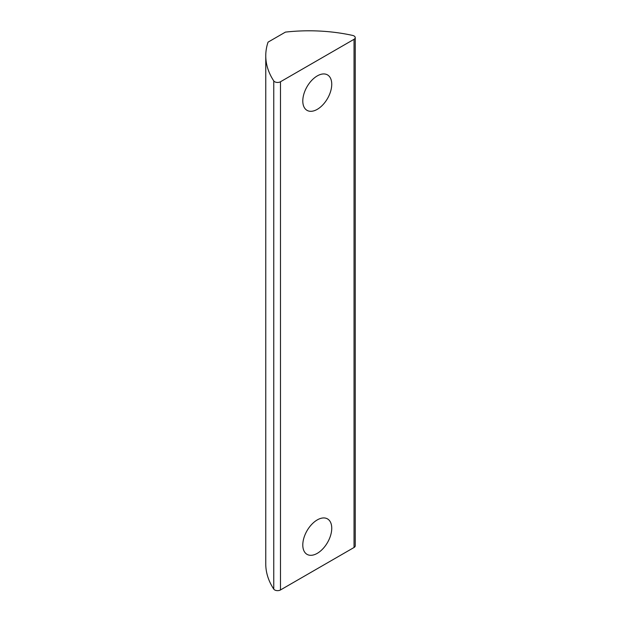 <?xml version="1.0" encoding="UTF-8"?>
<svg xmlns="http://www.w3.org/2000/svg" width="621" height="621" viewBox="0 0 621 621"><rect width="100%" height="100%" fill="white"/><g stroke="black" fill="none" stroke-linecap="round" stroke-linejoin="round"><path stroke-width="0.93" d="M265.765 55.743L265.765 563.93A122.842 70.926 0 0 0 273.768 589.119A4.099 2.368 0 0 0 274.699 589.95A4.099 2.368 0 0 0 280.49 589.95L354.04 547.489A4.099 2.368 0 0 0 355.235 545.82L355.235 37.625A4.099 2.368 0 0 0 354.04 35.956A4.099 2.368 0 0 0 352.596 35.413A122.842 70.926 0 0 0 285.419 32.113L268.047 42.143A122.842 70.926 0 0 0 265.765 55.743A122.842 70.926 0 0 0 273.768 80.924A4.099 2.368 0 0 0 274.699 81.755A4.099 2.368 0 0 0 280.49 81.755L354.04 39.302A4.099 2.368 0 0 0 355.235 37.625M317.269 553.342A20.477 11.822 120 0 0 330.644 535.302A20.477 11.822 120 0 0 327.5 518.892A20.477 11.822 120 0 0 317.269 519.909A20.477 11.822 120 0 0 303.894 537.949A20.477 11.822 120 0 0 307.03 554.351A20.477 11.822 120 0 0 317.269 553.342M317.269 109.343A20.477 11.822 120 0 0 330.644 91.303A20.477 11.822 120 0 0 327.5 74.893A20.477 11.822 120 0 0 317.269 75.909A20.477 11.822 120 0 0 303.894 93.95A20.477 11.822 120 0 0 307.03 110.352A20.477 11.822 120 0 0 317.269 109.343M280.49 81.755L280.49 589.95M273.768 80.924L273.768 589.119M354.04 39.302L354.04 547.489"/></g></svg>
